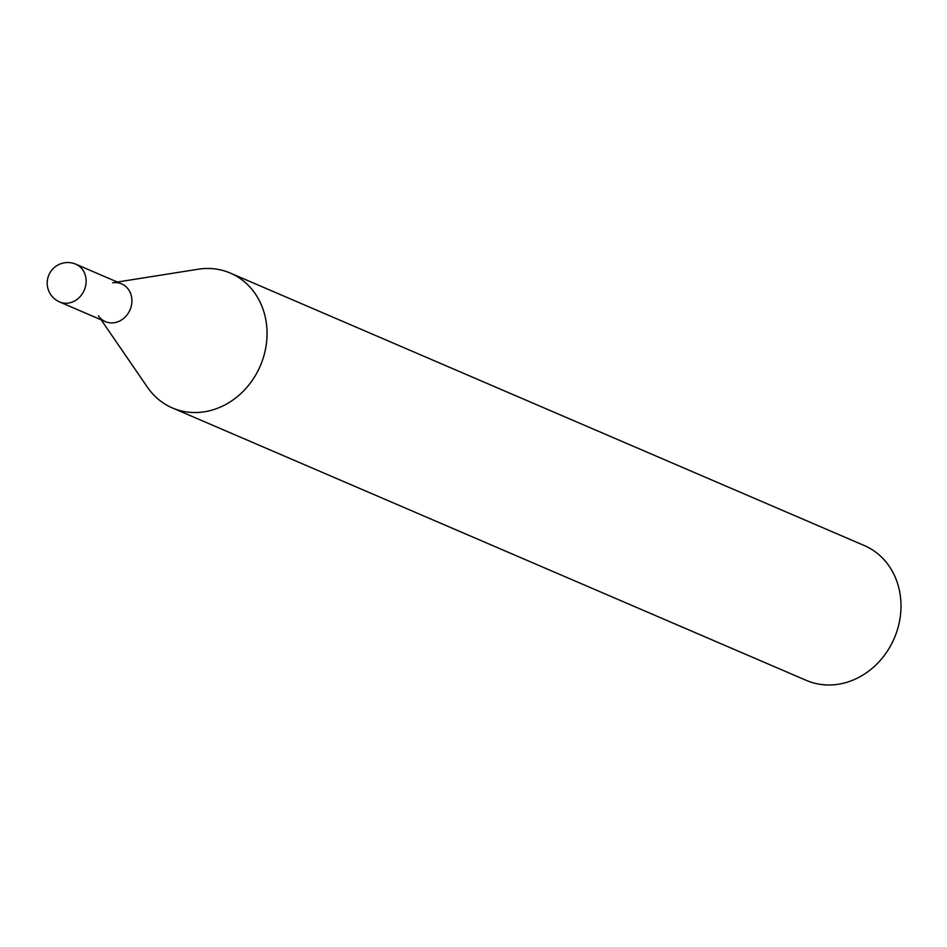 <?xml version="1.0" encoding="UTF-8"?>
<svg xmlns="http://www.w3.org/2000/svg" width="947" height="947" viewBox="0 0 947 947"><rect width="100%" height="100%" fill="white"/><g stroke="black" fill="none" stroke-linecap="round" stroke-linejoin="round"><path stroke-width="1.42" d="M112.634 282.798A20.55 17.969 113.3 0 1 121.618 283.875A20.55 17.969 113.3 0 1 131.882 299.773A20.55 17.969 113.3 0 1 105.401 321.637A20.55 17.969 113.3 0 1 98.429 315.848M121.618 283.875A20.55 17.969 113.3 0 1 131.526 304.875A20.55 17.969 113.3 0 1 114.445 322.702A20.55 17.969 113.3 0 1 105.401 321.637L59.625 301.963A20.55 17.969 113.3 0 0 68.681 303.028A20.55 17.969 113.3 0 0 86.118 280.099A20.55 17.969 113.3 0 0 75.855 264.201L121.618 283.875M197.994 269.256A73.392 64.183 113.3 0 1 198.207 269.22A73.392 64.183 113.3 0 1 230.322 273.079L864.268 545.531A73.392 64.183 113.3 0 1 899.65 620.557A73.392 64.183 113.3 0 1 838.651 684.196A73.392 64.183 113.3 0 1 806.311 680.384L172.366 407.932A73.392 64.183 113.3 0 1 147.472 387.276L101.14 319.802M230.322 273.079A73.392 64.183 113.3 0 1 265.705 348.094A73.392 64.183 113.3 0 1 204.706 411.744A73.392 64.183 113.3 0 1 172.366 407.932M75.855 264.201A20.55 20.55 0 0 0 47.35 280.572A20.55 20.55 0 0 0 59.625 301.963M117.369 282.04L198.207 269.22"/></g></svg>
